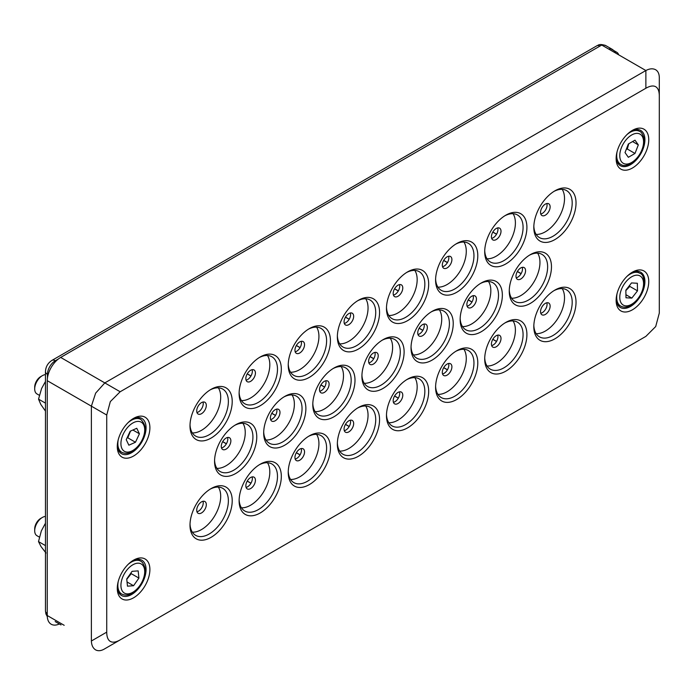 <?xml version="1.0" encoding="UTF-8"?>
<svg xmlns="http://www.w3.org/2000/svg" width="694" height="694" viewBox="0 0 694 694"><rect width="100%" height="100%" fill="white"/><g stroke="black" fill="none" stroke-linecap="round" stroke-linejoin="round"><path stroke-width="1.04" d="M120.157 639.894C116.019 642.262 112.74 642.765 110.329 641.421C107.952 639.998 106.755 636.91 106.729 632.139L106.729 415.029L110.329 401.6L120.157 391.763L645.871 88.251C650.009 85.883 653.288 85.379 655.7 86.724C658.077 88.147 659.274 91.235 659.3 96.006L659.3 78.283C659.395 74.163 658.19 71.326 655.7 69.773C652.933 68.29 649.662 68.541 645.871 70.528L104.811 382.906L95.651 393.125L91.382 406.163L91.382 641.004C91.556 645.281 92.979 648.239 95.651 649.896C98.27 651.267 101.324 650.894 104.811 648.76L645.871 336.382L655.7 326.553L659.3 313.115L659.3 96.006M616.133 158.588A23.067 13.316 120 0 0 632.442 168.009A23.067 13.316 120 0 0 648.751 139.754A23.067 13.316 120 0 0 632.442 130.342A23.067 13.316 120 0 0 616.133 158.588M631.453 130.949A20.352 11.746 -60 0 1 640.692 130.446A20.352 11.746 -60 0 1 644.908 139.754A20.352 11.746 -60 0 1 636.025 160.236A20.352 11.746 -60 0 1 620.349 165.692A20.352 11.746 -60 0 1 616.159 157.434M117.277 588.391A23.067 13.316 120 0 0 133.586 597.803A23.067 13.316 120 0 0 149.895 569.557A23.067 13.316 120 0 0 133.586 560.145A23.067 13.316 120 0 0 117.277 588.391M132.597 560.743A20.352 11.746 -60 0 1 141.845 560.24A20.352 11.746 -60 0 1 146.061 569.557A20.352 11.746 -60 0 1 137.178 590.039A20.352 11.746 -60 0 1 121.493 595.487A20.352 11.746 -60 0 1 117.312 587.228M117.277 446.598A23.067 13.316 120 0 0 133.586 456.01A23.067 13.316 120 0 0 149.895 427.764A23.067 13.316 120 0 0 133.586 418.352A23.067 13.316 120 0 0 117.277 446.598M132.597 418.959A20.352 11.746 -60 0 1 141.845 418.447A20.352 11.746 -60 0 1 146.061 427.764A20.352 11.746 -60 0 1 137.178 448.246A20.352 11.746 -60 0 1 121.493 453.694A20.352 11.746 -60 0 1 117.312 445.435M232.212 500.764A29.851 17.229 120 0 0 211.106 488.585A29.851 17.229 120 0 0 190 525.132A29.851 17.229 120 0 0 211.106 537.321A29.851 17.229 120 0 0 232.212 500.764M210.117 489.175A27.135 15.667 -60 0 1 222.748 488.342A27.135 15.667 -60 0 1 228.369 500.764A27.135 15.667 -60 0 1 216.528 528.073A27.135 15.667 -60 0 1 195.621 535.343A27.135 15.667 -60 0 1 190.017 523.987M218.358 487.093A27.135 15.667 -60 0 1 220.692 496.34A27.135 15.667 -60 0 1 192.333 532.168M232.212 401.514A29.851 17.229 120 0 0 211.106 389.325A29.851 17.229 120 0 0 190 425.882A29.851 17.229 120 0 0 211.106 438.07A29.851 17.229 120 0 0 232.212 401.514M210.117 389.924A27.135 15.667 -60 0 1 222.748 389.091A27.135 15.667 -60 0 1 228.369 401.514A27.135 15.667 -60 0 1 216.528 428.823A27.135 15.667 -60 0 1 195.621 436.092A27.135 15.667 -60 0 1 190.017 424.737M218.358 387.833A27.135 15.667 -60 0 1 220.692 397.081A27.135 15.667 -60 0 1 192.333 432.917M281.322 369.165A29.851 17.229 120 0 0 260.224 356.985A29.851 17.229 120 0 0 239.118 393.541A29.851 17.229 120 0 0 260.224 405.721A29.851 17.229 120 0 0 281.322 369.165M259.235 357.575A27.135 15.667 -60 0 1 271.866 356.751A27.135 15.667 -60 0 1 277.487 369.165A27.135 15.667 -60 0 1 265.646 396.474A27.135 15.667 -60 0 1 244.739 403.743A27.135 15.667 -60 0 1 239.135 392.388M267.476 355.493A27.135 15.667 -60 0 1 269.81 364.74A27.135 15.667 -60 0 1 241.451 400.568M256.763 436.96A29.851 17.229 120 0 0 235.665 424.78A29.851 17.229 120 0 0 214.559 461.328A29.851 17.229 120 0 0 235.665 473.516A29.851 17.229 120 0 0 256.763 436.96M234.676 425.37A27.135 15.667 -60 0 1 247.307 424.537A27.135 15.667 -60 0 1 252.928 436.96A27.135 15.667 -60 0 1 241.087 464.269A27.135 15.667 -60 0 1 220.18 471.538A27.135 15.667 -60 0 1 214.576 460.183M242.917 423.288A27.135 15.667 -60 0 1 245.251 432.527A27.135 15.667 -60 0 1 216.892 468.363M281.322 476.396A29.851 17.229 120 0 0 260.224 464.208A29.851 17.229 120 0 0 239.118 500.764A29.851 17.229 120 0 0 260.224 512.953A29.851 17.229 120 0 0 281.322 476.396M259.235 464.806A27.135 15.667 -60 0 1 271.866 463.974A27.135 15.667 -60 0 1 277.487 476.396A27.135 15.667 -60 0 1 265.646 503.705A27.135 15.667 -60 0 1 244.739 510.975A27.135 15.667 -60 0 1 239.135 499.619M267.476 462.716A27.135 15.667 -60 0 1 269.81 471.963A27.135 15.667 -60 0 1 241.451 507.8M305.881 408.601A29.851 17.229 120 0 0 284.783 396.421A29.851 17.229 120 0 0 263.677 432.969A29.851 17.229 120 0 0 284.783 445.158A29.851 17.229 120 0 0 305.881 408.601M283.794 397.011A27.135 15.667 -60 0 1 296.425 396.179A27.135 15.667 -60 0 1 302.046 408.601A27.135 15.667 -60 0 1 290.205 435.91A27.135 15.667 -60 0 1 269.298 443.18A27.135 15.667 -60 0 1 263.694 431.824M292.035 394.929A27.135 15.667 -60 0 1 294.369 404.177A27.135 15.667 -60 0 1 266.01 440.005M330.439 340.806A29.851 17.229 120 0 0 309.342 328.626A29.851 17.229 120 0 0 288.236 365.183A29.851 17.229 120 0 0 309.342 377.363A29.851 17.229 120 0 0 330.439 340.806M308.353 329.216A27.135 15.667 -60 0 1 320.984 328.392A27.135 15.667 -60 0 1 326.605 340.806A27.135 15.667 -60 0 1 314.764 368.115A27.135 15.667 -60 0 1 293.848 375.385A27.135 15.667 -60 0 1 288.253 364.029M316.594 327.134A27.135 15.667 -60 0 1 318.928 336.382A27.135 15.667 -60 0 1 290.569 372.21M379.557 312.456A29.851 17.229 120 0 0 358.451 300.268A29.851 17.229 120 0 0 337.353 336.824A29.851 17.229 120 0 0 358.46 349.004A29.851 17.229 120 0 0 379.557 312.456M357.471 300.858A27.135 15.667 -60 0 1 370.102 300.034A27.135 15.667 -60 0 1 375.723 312.456A27.135 15.667 -60 0 1 363.882 339.756A27.135 15.667 -60 0 1 342.966 347.026A27.135 15.667 -60 0 1 337.371 335.679M365.712 298.776A27.135 15.667 -60 0 1 368.046 308.023A27.135 15.667 -60 0 1 339.687 343.851M354.998 380.243A29.851 17.229 120 0 0 333.901 368.063A29.851 17.229 120 0 0 312.794 404.619A29.851 17.229 120 0 0 333.901 416.799A29.851 17.229 120 0 0 354.998 380.243M332.912 368.653A27.135 15.667 -60 0 1 345.543 367.829A27.135 15.667 -60 0 1 351.164 380.243A27.135 15.667 -60 0 1 339.323 407.552A27.135 15.667 -60 0 1 318.407 414.821A27.135 15.667 -60 0 1 312.812 403.466M341.153 366.571A27.135 15.667 -60 0 1 343.487 375.818A27.135 15.667 -60 0 1 315.128 411.646M330.439 448.038A29.851 17.229 120 0 0 309.342 435.858A29.851 17.229 120 0 0 288.236 472.406A29.851 17.229 120 0 0 309.342 484.594A29.851 17.229 120 0 0 330.439 448.038M308.353 436.448A27.135 15.667 -60 0 1 320.984 435.615A27.135 15.667 -60 0 1 326.605 448.038A27.135 15.667 -60 0 1 314.764 475.347A27.135 15.667 -60 0 1 293.848 482.616A27.135 15.667 -60 0 1 288.253 471.261M316.594 434.366A27.135 15.667 -60 0 1 318.928 443.605A27.135 15.667 -60 0 1 290.569 479.441M379.557 419.679A29.851 17.229 120 0 0 358.451 407.499A29.851 17.229 120 0 0 337.353 444.047A29.851 17.229 120 0 0 358.46 456.236A29.851 17.229 120 0 0 379.557 419.679M357.471 408.089A27.135 15.667 -60 0 1 370.102 407.257A27.135 15.667 -60 0 1 375.723 419.679A27.135 15.667 -60 0 1 363.882 446.988A27.135 15.667 -60 0 1 342.966 454.258A27.135 15.667 -60 0 1 337.371 442.902M365.712 406.007A27.135 15.667 -60 0 1 368.046 415.255A27.135 15.667 -60 0 1 339.687 451.083M404.116 351.884A29.851 17.229 120 0 0 383.01 339.704A29.851 17.229 120 0 0 361.912 376.261A29.851 17.229 120 0 0 383.01 388.44A29.851 17.229 120 0 0 404.116 351.884M382.03 340.294A27.135 15.667 -60 0 1 394.66 339.47A27.135 15.667 -60 0 1 400.282 351.884A27.135 15.667 -60 0 1 388.44 379.193A27.135 15.667 -60 0 1 367.525 386.463A27.135 15.667 -60 0 1 361.93 375.107M390.271 338.212A27.135 15.667 -60 0 1 392.604 347.46A27.135 15.667 -60 0 1 364.246 383.288M428.675 284.098A29.851 17.229 120 0 0 407.569 271.909A29.851 17.229 120 0 0 386.471 308.466A29.851 17.229 120 0 0 407.569 320.654A29.851 17.229 120 0 0 428.675 284.098M406.589 272.499A27.135 15.667 -60 0 1 419.219 271.675A27.135 15.667 -60 0 1 424.841 284.098A27.135 15.667 -60 0 1 412.999 311.398A27.135 15.667 -60 0 1 392.084 318.667A27.135 15.667 -60 0 1 386.489 307.321M414.83 270.417A27.135 15.667 -60 0 1 417.163 279.665A27.135 15.667 -60 0 1 388.805 315.492M477.793 255.739A29.851 17.229 120 0 0 456.687 243.551A29.851 17.229 120 0 0 435.589 280.107A29.851 17.229 120 0 0 456.687 292.295A29.851 17.229 120 0 0 477.793 255.739M455.706 244.149A27.135 15.667 -60 0 1 468.337 243.316A27.135 15.667 -60 0 1 473.959 255.739A27.135 15.667 -60 0 1 462.117 283.039A27.135 15.667 -60 0 1 441.202 290.309A27.135 15.667 -60 0 1 435.606 278.962M463.948 242.059A27.135 15.667 -60 0 1 466.281 251.306A27.135 15.667 -60 0 1 437.923 287.134M526.911 227.38A29.851 17.229 120 0 0 505.805 215.192A29.851 17.229 120 0 0 484.707 251.749A29.851 17.229 120 0 0 505.805 263.937A29.851 17.229 120 0 0 526.911 227.38M504.824 215.791A27.135 15.667 -60 0 1 517.455 214.958A27.135 15.667 -60 0 1 523.076 227.38A27.135 15.667 -60 0 1 511.235 254.689A27.135 15.667 -60 0 1 490.32 261.959A27.135 15.667 -60 0 1 484.724 250.603M513.066 213.7A27.135 15.667 -60 0 1 515.399 222.948A27.135 15.667 -60 0 1 487.041 258.784M576.029 203.012A29.851 17.229 120 0 0 554.922 190.824A29.851 17.229 120 0 0 533.816 227.38A29.851 17.229 120 0 0 554.922 239.569A29.851 17.229 120 0 0 576.029 203.012M553.942 191.414A27.135 15.667 -60 0 1 566.573 190.59A27.135 15.667 -60 0 1 572.194 203.012A27.135 15.667 -60 0 1 560.353 230.313A27.135 15.667 -60 0 1 539.438 237.582A27.135 15.667 -60 0 1 533.842 226.235M562.183 189.332A27.135 15.667 -60 0 1 564.517 198.579A27.135 15.667 -60 0 1 536.158 234.407M551.47 266.817A29.851 17.229 120 0 0 530.363 254.629A29.851 17.229 120 0 0 509.257 291.185A29.851 17.229 120 0 0 530.363 303.373A29.851 17.229 120 0 0 551.47 266.817M529.383 255.227A27.135 15.667 -60 0 1 542.014 254.394A27.135 15.667 -60 0 1 547.635 266.817A27.135 15.667 -60 0 1 535.794 294.117A27.135 15.667 -60 0 1 514.879 301.387A27.135 15.667 -60 0 1 509.283 290.04M537.624 253.137A27.135 15.667 -60 0 1 539.958 262.384A27.135 15.667 -60 0 1 511.599 298.212M502.352 295.176A29.851 17.229 120 0 0 481.246 282.987A29.851 17.229 120 0 0 460.148 319.544A29.851 17.229 120 0 0 481.246 331.732A29.851 17.229 120 0 0 502.352 295.176M480.265 283.577A27.135 15.667 -60 0 1 492.896 282.753A27.135 15.667 -60 0 1 498.518 295.176A27.135 15.667 -60 0 1 486.676 322.476A27.135 15.667 -60 0 1 465.761 329.745A27.135 15.667 -60 0 1 460.165 318.399M488.507 281.495A27.135 15.667 -60 0 1 490.84 290.743A27.135 15.667 -60 0 1 462.482 326.57M453.234 323.534A29.851 17.229 120 0 0 432.128 311.346A29.851 17.229 120 0 0 411.03 347.902A29.851 17.229 120 0 0 432.128 360.082A29.851 17.229 120 0 0 453.234 323.534M431.148 311.936A27.135 15.667 -60 0 1 443.778 311.112A27.135 15.667 -60 0 1 449.4 323.534A27.135 15.667 -60 0 1 437.558 350.834A27.135 15.667 -60 0 1 416.643 358.104A27.135 15.667 -60 0 1 411.048 346.757M439.389 309.854A27.135 15.667 -60 0 1 441.722 319.101A27.135 15.667 -60 0 1 413.364 354.929M428.675 391.321A29.851 17.229 120 0 0 407.569 379.141A29.851 17.229 120 0 0 386.471 415.697A29.851 17.229 120 0 0 407.569 427.877A29.851 17.229 120 0 0 428.675 391.321M406.589 379.731A27.135 15.667 -60 0 1 419.219 378.907A27.135 15.667 -60 0 1 424.841 391.321A27.135 15.667 -60 0 1 412.999 418.629A27.135 15.667 -60 0 1 392.084 425.899A27.135 15.667 -60 0 1 386.489 414.544M414.83 377.649A27.135 15.667 -60 0 1 417.163 386.896A27.135 15.667 -60 0 1 388.805 422.724M477.793 362.962A29.851 17.229 120 0 0 456.687 350.782A29.851 17.229 120 0 0 435.589 387.339A29.851 17.229 120 0 0 456.687 399.518A29.851 17.229 120 0 0 477.793 362.962M455.706 351.372A27.135 15.667 -60 0 1 468.337 350.548A27.135 15.667 -60 0 1 473.959 362.962A27.135 15.667 -60 0 1 462.117 390.271A27.135 15.667 -60 0 1 441.202 397.541A27.135 15.667 -60 0 1 435.606 386.185M463.948 349.29A27.135 15.667 -60 0 1 466.281 358.538A27.135 15.667 -60 0 1 437.923 394.366M526.911 334.612A29.851 17.229 120 0 0 505.805 322.424A29.851 17.229 120 0 0 484.707 358.98A29.851 17.229 120 0 0 505.805 371.16A29.851 17.229 120 0 0 526.911 334.612M504.824 323.014A27.135 15.667 -60 0 1 517.455 322.19A27.135 15.667 -60 0 1 523.076 334.612A27.135 15.667 -60 0 1 511.235 361.912A27.135 15.667 -60 0 1 490.32 369.182A27.135 15.667 -60 0 1 484.724 357.835M513.066 320.932A27.135 15.667 -60 0 1 515.399 330.179A27.135 15.667 -60 0 1 487.041 366.007M576.029 302.263A29.851 17.229 120 0 0 554.922 290.075A29.851 17.229 120 0 0 533.816 326.631A29.851 17.229 120 0 0 554.922 338.819A29.851 17.229 120 0 0 576.029 302.263M553.942 290.673A27.135 15.667 -60 0 1 566.573 289.84A27.135 15.667 -60 0 1 572.194 302.263A27.135 15.667 -60 0 1 560.353 329.572A27.135 15.667 -60 0 1 539.438 336.842A27.135 15.667 -60 0 1 533.842 325.486M562.183 288.583A27.135 15.667 -60 0 1 564.517 297.83A27.135 15.667 -60 0 1 536.158 333.667M616.133 300.381A23.067 13.316 120 0 0 632.442 309.793A23.067 13.316 120 0 0 648.751 281.547A23.067 13.316 120 0 0 632.442 272.135A23.067 13.316 120 0 0 616.133 300.381M631.453 272.742A20.352 11.746 -60 0 1 640.692 272.23A20.352 11.746 -60 0 1 644.908 281.547A20.352 11.746 -60 0 1 636.025 302.029A20.352 11.746 -60 0 1 620.349 307.477A20.352 11.746 -60 0 1 616.159 299.218M613.591 51.885A10.852 6.263 -60 0 1 616.758 52.267L616.758 52.267A10.852 6.263 -60 0 1 618.666 54.817M610.937 48.901L616.758 52.267L610.937 48.901M55.182 621.564L61.011 624.93L55.182 621.564M120.157 391.763L60.682 357.427A18.99 10.965 120 0 0 47.253 380.685L106.729 415.029M64.178 625.303L47.253 615.526A18.99 10.965 120 0 0 59.354 623.975M60.682 357.427L601.741 45.049L645.871 70.528L645.871 88.251M47.253 615.526L47.253 380.685M221.273 446.381A6.784 3.912 -60 0 1 224.231 439.554A6.784 3.912 -60 0 1 229.462 437.732A6.784 3.912 -60 0 1 230.868 440.837A6.784 3.912 -60 0 1 227.901 447.665A6.784 3.912 -60 0 1 222.679 449.486A6.784 3.912 -60 0 1 221.273 446.381M221.507 447.96A6.784 3.912 120 0 0 227.797 439.068A6.784 3.912 120 0 0 227.554 437.48M270.391 418.022A6.784 3.912 -60 0 1 273.349 411.195A6.784 3.912 -60 0 1 278.58 409.373A6.784 3.912 -60 0 1 279.986 412.479A6.784 3.912 -60 0 1 277.019 419.306A6.784 3.912 -60 0 1 271.796 421.128A6.784 3.912 -60 0 1 270.391 418.022M270.625 419.601A6.784 3.912 120 0 0 276.915 410.709A6.784 3.912 120 0 0 276.672 409.122M319.509 389.664A6.784 3.912 -60 0 1 322.467 382.836A6.784 3.912 -60 0 1 327.698 381.015A6.784 3.912 -60 0 1 329.103 384.12A6.784 3.912 -60 0 1 326.137 390.948A6.784 3.912 -60 0 1 320.914 392.769A6.784 3.912 -60 0 1 319.509 389.664M319.743 391.243A6.784 3.912 120 0 0 326.033 382.351A6.784 3.912 120 0 0 325.79 380.763M368.627 361.305A6.784 3.912 -60 0 1 371.585 354.478A6.784 3.912 -60 0 1 376.816 352.656A6.784 3.912 -60 0 1 378.221 355.762A6.784 3.912 -60 0 1 375.254 362.589A6.784 3.912 -60 0 1 370.032 364.411A6.784 3.912 -60 0 1 368.627 361.305M368.861 362.884A6.784 3.912 120 0 0 375.15 353.992A6.784 3.912 120 0 0 374.907 352.413M417.745 332.947A6.784 3.912 -60 0 1 420.703 326.119A6.784 3.912 -60 0 1 425.934 324.306A6.784 3.912 -60 0 1 427.339 327.403A6.784 3.912 -60 0 1 424.372 334.23A6.784 3.912 -60 0 1 419.15 336.052A6.784 3.912 -60 0 1 417.745 332.947M417.979 334.525A6.784 3.912 120 0 0 424.268 325.633A6.784 3.912 120 0 0 424.025 324.055M466.862 304.588A6.784 3.912 -60 0 1 469.821 297.761A6.784 3.912 -60 0 1 475.052 295.948A6.784 3.912 -60 0 1 476.448 299.053A6.784 3.912 -60 0 1 473.49 305.881A6.784 3.912 -60 0 1 468.268 307.694A6.784 3.912 -60 0 1 466.862 304.588M467.097 306.175A6.784 3.912 120 0 0 473.386 297.275A6.784 3.912 120 0 0 473.143 295.696M515.98 276.229A6.784 3.912 -60 0 1 518.939 269.402A6.784 3.912 -60 0 1 524.161 267.589A6.784 3.912 -60 0 1 525.566 270.695A6.784 3.912 -60 0 1 522.608 277.522A6.784 3.912 -60 0 1 517.386 279.335A6.784 3.912 -60 0 1 515.98 276.229M516.215 277.817A6.784 3.912 120 0 0 522.504 268.916A6.784 3.912 120 0 0 522.261 267.337M344.068 429.1A6.784 3.912 -60 0 1 347.026 422.273A6.784 3.912 -60 0 1 352.257 420.451A6.784 3.912 -60 0 1 353.662 423.557A6.784 3.912 -60 0 1 350.696 430.384A6.784 3.912 -60 0 1 345.473 432.206A6.784 3.912 -60 0 1 344.068 429.1M344.302 430.679A6.784 3.912 120 0 0 350.591 421.787A6.784 3.912 120 0 0 350.349 420.2M344.068 321.869A6.784 3.912 -60 0 1 347.026 315.041A6.784 3.912 -60 0 1 352.257 313.228A6.784 3.912 -60 0 1 353.662 316.325A6.784 3.912 -60 0 1 350.696 323.152A6.784 3.912 -60 0 1 345.473 324.974A6.784 3.912 -60 0 1 344.068 321.869M344.302 323.447A6.784 3.912 120 0 0 350.591 314.556A6.784 3.912 120 0 0 350.349 312.977M196.714 510.185A6.784 3.912 -60 0 1 199.672 503.358A6.784 3.912 -60 0 1 204.904 501.536A6.784 3.912 -60 0 1 206.309 504.642A6.784 3.912 -60 0 1 203.342 511.469A6.784 3.912 -60 0 1 198.12 513.291A6.784 3.912 -60 0 1 196.714 510.185M196.949 511.764A6.784 3.912 120 0 0 203.238 502.872A6.784 3.912 120 0 0 203.004 501.285M196.714 410.926A6.784 3.912 -60 0 1 199.672 404.099A6.784 3.912 -60 0 1 204.904 402.286A6.784 3.912 -60 0 1 206.309 405.391A6.784 3.912 -60 0 1 203.342 412.219A6.784 3.912 -60 0 1 198.12 414.032A6.784 3.912 -60 0 1 196.714 410.926M196.949 412.514A6.784 3.912 120 0 0 203.238 403.622A6.784 3.912 120 0 0 203.004 402.034M540.539 212.425A6.784 3.912 -60 0 1 543.497 205.598A6.784 3.912 -60 0 1 548.72 203.784A6.784 3.912 -60 0 1 550.125 206.89A6.784 3.912 -60 0 1 547.167 213.717A6.784 3.912 -60 0 1 541.945 215.53A6.784 3.912 -60 0 1 540.539 212.425M540.773 214.012A6.784 3.912 120 0 0 547.063 205.112A6.784 3.912 120 0 0 546.82 203.533M540.539 311.675A6.784 3.912 -60 0 1 543.497 304.848A6.784 3.912 -60 0 1 548.72 303.035A6.784 3.912 -60 0 1 550.125 306.141A6.784 3.912 -60 0 1 547.167 312.968A6.784 3.912 -60 0 1 541.945 314.781A6.784 3.912 -60 0 1 540.539 311.675M540.773 313.263A6.784 3.912 120 0 0 547.063 304.371A6.784 3.912 120 0 0 546.82 302.784M245.832 378.586A6.784 3.912 -60 0 1 248.79 371.758A6.784 3.912 -60 0 1 254.021 369.937A6.784 3.912 -60 0 1 255.427 373.042A6.784 3.912 -60 0 1 252.46 379.87A6.784 3.912 -60 0 1 247.238 381.691A6.784 3.912 -60 0 1 245.832 378.586M246.066 380.165A6.784 3.912 120 0 0 252.356 371.273A6.784 3.912 120 0 0 252.113 369.685M294.95 350.227A6.784 3.912 -60 0 1 297.908 343.4A6.784 3.912 -60 0 1 303.139 341.578A6.784 3.912 -60 0 1 304.545 344.684A6.784 3.912 -60 0 1 301.578 351.511A6.784 3.912 -60 0 1 296.355 353.333A6.784 3.912 -60 0 1 294.95 350.227M295.184 351.806A6.784 3.912 120 0 0 301.474 342.914A6.784 3.912 120 0 0 301.231 341.335M393.186 293.51A6.784 3.912 -60 0 1 396.144 286.683A6.784 3.912 -60 0 1 401.375 284.87A6.784 3.912 -60 0 1 402.78 287.975A6.784 3.912 -60 0 1 399.813 294.803A6.784 3.912 -60 0 1 394.591 296.616A6.784 3.912 -60 0 1 393.186 293.51M393.42 295.097A6.784 3.912 120 0 0 399.709 286.197A6.784 3.912 120 0 0 399.466 284.618M442.304 265.151A6.784 3.912 -60 0 1 445.262 258.324A6.784 3.912 -60 0 1 450.493 256.511A6.784 3.912 -60 0 1 451.898 259.617A6.784 3.912 -60 0 1 448.931 266.444A6.784 3.912 -60 0 1 443.709 268.257A6.784 3.912 -60 0 1 442.304 265.151M442.538 266.739A6.784 3.912 120 0 0 448.827 257.838A6.784 3.912 120 0 0 448.584 256.26M491.421 236.793A6.784 3.912 -60 0 1 494.38 229.966A6.784 3.912 -60 0 1 499.611 228.153A6.784 3.912 -60 0 1 501.007 231.258A6.784 3.912 -60 0 1 498.049 238.085A6.784 3.912 -60 0 1 492.827 239.898A6.784 3.912 -60 0 1 491.421 236.793M491.656 238.38A6.784 3.912 120 0 0 497.945 229.48A6.784 3.912 120 0 0 497.702 227.901M294.95 457.459A6.784 3.912 -60 0 1 297.908 450.632A6.784 3.912 -60 0 1 303.139 448.81A6.784 3.912 -60 0 1 304.545 451.915A6.784 3.912 -60 0 1 301.578 458.743A6.784 3.912 -60 0 1 296.355 460.564A6.784 3.912 -60 0 1 294.95 457.459M295.184 459.038A6.784 3.912 120 0 0 301.474 450.146A6.784 3.912 120 0 0 301.231 448.558M245.832 485.809A6.784 3.912 -60 0 1 248.79 478.99A6.784 3.912 -60 0 1 254.021 477.168A6.784 3.912 -60 0 1 255.427 480.274A6.784 3.912 -60 0 1 252.46 487.101A6.784 3.912 -60 0 1 247.238 488.914A6.784 3.912 -60 0 1 245.832 485.809M246.066 487.396A6.784 3.912 120 0 0 252.356 478.504A6.784 3.912 120 0 0 252.113 476.917M393.186 400.742A6.784 3.912 -60 0 1 396.144 393.914A6.784 3.912 -60 0 1 401.375 392.093A6.784 3.912 -60 0 1 402.78 395.198A6.784 3.912 -60 0 1 399.813 402.026A6.784 3.912 -60 0 1 394.591 403.847A6.784 3.912 -60 0 1 393.186 400.742M393.42 402.32A6.784 3.912 120 0 0 399.709 393.429A6.784 3.912 120 0 0 399.466 391.841M442.304 372.383A6.784 3.912 -60 0 1 445.262 365.556A6.784 3.912 -60 0 1 450.493 363.734A6.784 3.912 -60 0 1 451.898 366.84A6.784 3.912 -60 0 1 448.931 373.667A6.784 3.912 -60 0 1 443.709 375.489A6.784 3.912 -60 0 1 442.304 372.383M442.538 373.962A6.784 3.912 120 0 0 448.827 365.07A6.784 3.912 120 0 0 448.584 363.491M491.421 344.024A6.784 3.912 -60 0 1 494.38 337.197A6.784 3.912 -60 0 1 499.611 335.384A6.784 3.912 -60 0 1 501.007 338.481A6.784 3.912 -60 0 1 498.049 345.308A6.784 3.912 -60 0 1 492.827 347.13A6.784 3.912 -60 0 1 491.421 344.024M491.656 345.603A6.784 3.912 120 0 0 497.945 336.711A6.784 3.912 120 0 0 497.702 335.133M496.566 341.396L492.853 339.253L496.566 341.396M492.792 339.34L496.505 341.491M447.448 369.755L443.735 367.603L447.448 369.755M443.674 367.699L447.396 369.841M398.33 398.113L394.617 395.962L398.33 398.113M394.565 396.057L398.278 398.2M300.094 454.822L296.381 452.679L300.094 454.822M296.329 452.774L300.042 454.917M349.212 426.463L345.499 424.32L349.212 426.463M345.447 424.416L349.16 426.558M496.566 234.164L492.853 232.022L496.566 234.164M492.792 232.117L496.505 234.26M447.448 262.523L443.735 260.38L447.448 262.523M443.674 260.476L447.396 262.618M398.33 290.881L394.617 288.739L398.33 290.881M394.565 288.834L398.278 290.977M349.212 319.24L345.499 317.097L349.212 319.24M345.447 317.184L349.16 319.335M300.094 347.599L296.381 345.447L300.094 347.599M296.329 345.543L300.042 347.685M521.125 273.601L517.412 271.458L521.125 273.601M517.351 271.554L521.064 273.696M250.976 375.957L247.264 373.806L250.976 375.957M247.211 373.901L250.924 376.044M250.976 483.18L247.264 481.037L250.976 483.18M247.211 481.133L250.924 483.276M226.418 443.744L222.705 441.601L226.418 443.744M222.653 441.696L226.365 443.839M472.007 301.959L468.294 299.817L472.007 301.959M468.233 299.912L471.955 302.055M422.889 330.318L419.176 328.175L422.889 330.318M419.115 328.262L422.837 330.413M373.771 358.677L370.058 356.525L373.771 358.677M370.006 356.621L373.719 358.763M324.653 387.035L320.94 384.884L324.653 387.035M320.888 384.979L324.601 387.122M275.535 415.385L271.822 413.242L275.535 415.385M271.77 413.338L275.483 415.48M39.341 395.302L36.947 393.923A10.852 6.263 -60 0 1 35.333 392.119A10.852 6.263 -60 0 1 34.7 388.952A10.852 6.263 -60 0 1 42.377 375.654A10.852 6.263 -60 0 1 45.457 374.621M127.011 437.992L127.8 437.819L130.498 431.087M135.469 442.243L128.867 445.192L126.221 439.684L130.168 431.234L136.779 428.285L139.425 433.793L135.469 442.243L127.8 437.819M132.892 430.02L139.425 433.793M42.377 375.654L40.729 376.608A8.528 4.919 120 0 0 34.7 387.044L34.7 388.952M626.257 149.383L627.324 149.028L628.747 143.771M634.993 153.461L628.348 157.295L625.025 152.567L628.348 144.005L634.993 140.162L638.315 144.89L634.993 153.461L627.324 149.028M632.564 141.567L638.315 144.89M39.385 537.113L36.947 535.707A10.852 6.263 -60 0 1 34.7 530.736A10.852 6.263 -60 0 1 37.823 521.801A10.852 6.263 -60 0 1 42.377 517.446A10.852 6.263 -60 0 1 45.457 516.414M42.377 517.446L40.729 518.401A8.528 4.919 120 0 0 37.155 521.819A8.528 4.919 120 0 0 34.7 528.837L34.7 530.736M126.768 579.317L131.235 573.66L131.001 572.88M127.47 586.17L126.733 578.97L132.086 571.327L138.175 570.884L138.913 578.085L133.56 585.727L127.47 586.17M127.037 581.962L133.56 585.727M131.235 573.66L138.913 578.085M625.849 290.595L629.822 286.414L629.597 285.39M631.818 298.108L625.988 297.787L625.841 290.196L631.523 282.935L637.352 283.256L637.5 290.847L631.818 298.108L625.927 294.707M629.822 286.414L637.5 290.847M45.457 381.492L41.597 388.501L38.534 399.137L40.807 404.437L45.492 411.117M38.534 399.137L45.457 403.127M45.457 523.215L41.328 530.927L38.508 541.598L41.041 546.603L45.977 552.988M38.508 541.598L45.457 545.614M106.729 632.139L91.382 641.004M613.973 50.653L612.29 49.369A11.121 6.42 120 0 0 608.707 49.074M600.006 46.047A6.784 3.912 -120 0 0 596.814 45.821C598.185 45.544 598.792 43.245 605.767 45.604A11.121 6.42 120 0 0 602.184 45.301M58.417 358.954L55.312 360.75A11.121 6.42 120 0 0 47.444 374.37L47.444 377.961M55.971 361.132L55.312 360.75A6.784 3.912 -120 0 0 51.92 360.412L596.814 45.821M48.103 374.751L47.444 374.37A6.784 3.912 180 0 1 45.457 371.602L45.457 610.876A6.784 3.912 180 0 0 47.253 613.531M128.078 426.879A16.821 9.716 -60 0 1 143.727 424.962A16.821 9.716 -60 0 1 137.568 446.598A16.821 9.716 -60 0 1 121.91 448.515A16.821 9.716 -60 0 1 128.078 426.879M118.258 439.614A18.99 10.965 120 0 0 118.969 449.148A18.99 10.965 120 0 0 121.788 452.306C126.785 454.622 132.068 452.922 137.62 447.188C146.59 435.52 147.64 426.263 140.787 419.402A18.99 10.965 120 0 0 128.034 422.689M625.719 140.266A16.821 9.716 -60 0 1 641.976 135.911A16.821 9.716 -60 0 1 637.621 157.191A16.821 9.716 -60 0 1 621.373 161.546A16.821 9.716 -60 0 1 625.719 140.266M617.105 151.613A18.99 10.965 120 0 0 618.51 162.318A18.99 10.965 120 0 0 620.636 164.296C624.505 167.176 630.221 164.964 637.777 157.668C641.464 152.949 643.581 147.926 644.136 142.591C645.168 139.485 642.176 131.782 639.634 131.392A18.99 10.965 120 0 0 626.882 134.679M142.4 564.855A16.821 9.716 -60 0 1 139.876 585.519A16.821 9.716 -60 0 1 123.246 592.208A16.821 9.716 -60 0 1 125.77 571.544A16.821 9.716 -60 0 1 142.4 564.855M118.258 581.407A18.99 10.965 120 0 0 120.47 593.084A18.99 10.965 120 0 0 121.788 594.09C127.314 596.536 132.988 594.368 138.826 587.592C143.597 579.672 149.045 573.053 142.391 562.426L140.787 561.194A18.99 10.965 120 0 0 128.034 564.474M142.097 562.201A18.99 10.965 120 0 0 140.787 561.194L137.516 559.303M631.41 276.941A16.821 9.716 -60 0 1 643.564 283.352A16.821 9.716 -60 0 1 631.93 304.102A16.821 9.716 -60 0 1 619.777 297.691A16.821 9.716 -60 0 1 631.41 276.941M617.105 293.397A18.99 10.965 120 0 0 616.706 297.726A18.99 10.965 120 0 0 620.636 306.08C623.863 307.789 627.489 307.451 631.514 305.074C644.179 298.932 647.676 275.145 639.634 273.184A18.99 10.965 120 0 0 629.84 274.303A18.99 10.965 120 0 0 626.882 276.464M615.691 53.1L614.91 51.755M605.767 45.604L612.29 49.369M47.279 616.558L45.925 613.956L45.457 610.876M45.457 371.602C45.709 366.779 47.86 363.049 51.92 360.412M121.788 452.306L118.518 450.415M140.787 419.402L137.516 417.519M620.636 164.296L617.374 162.405M639.634 131.392L636.363 129.509M121.788 594.09L118.518 592.208M620.636 306.08L617.374 304.198M639.634 273.184L636.363 271.302"/></g></svg>
